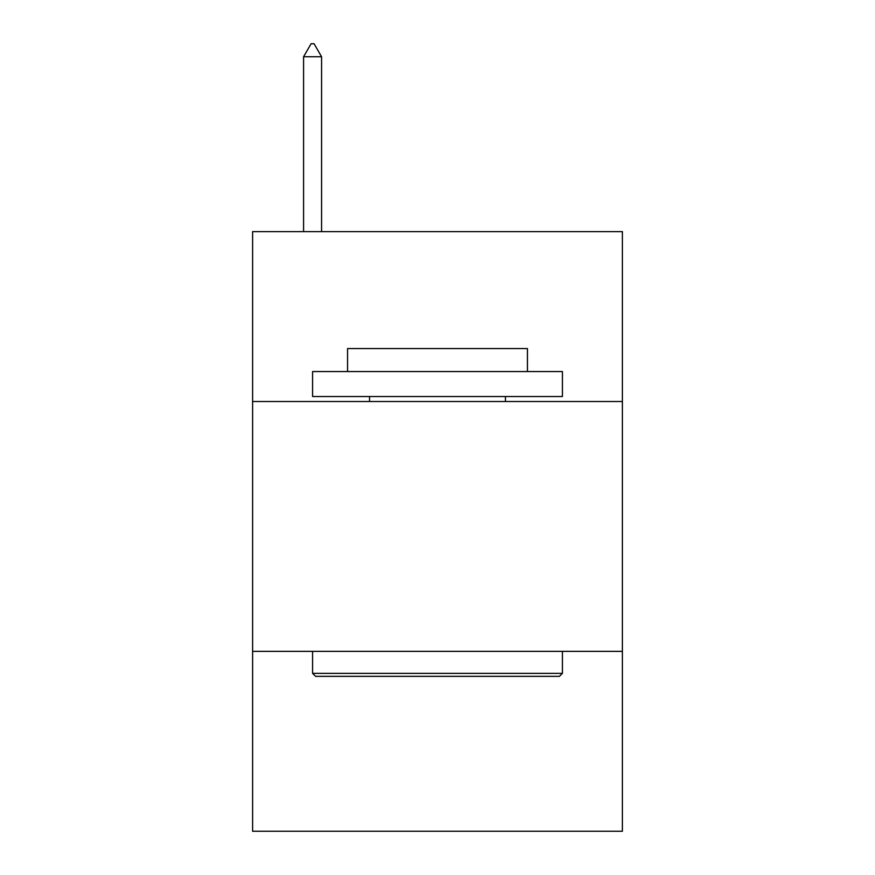 <?xml version="1.0" encoding="UTF-8"?>
<svg xmlns="http://www.w3.org/2000/svg" width="875" height="875" viewBox="0 0 875 875"><rect width="100%" height="100%" fill="white"/><g stroke="black" fill="none" stroke-linecap="round" stroke-linejoin="round"><path stroke-width="1.31" d="M622.387 401.527L622.387 231.634L252.613 231.634L252.613 401.527L622.387 401.527L622.387 831.25L252.613 831.25L252.613 401.527M622.387 651.361L252.613 651.361M315.58 676.353L312.583 673.345L562.417 673.345L559.42 676.353L315.58 676.353M562.417 371.547L562.417 396.528L312.583 396.528L312.583 371.547L562.417 371.547M347.561 371.547L347.561 348.556L527.439 348.556L527.439 371.547M562.417 651.361L562.417 673.345M312.583 651.361L312.583 673.345M505.455 396.528L505.455 401.527M369.545 396.528L369.545 401.527M321.573 56.744L314.081 43.75L311.084 43.75L303.581 56.744L321.573 56.744L321.573 231.634M303.581 56.744L303.581 231.634"/></g></svg>
